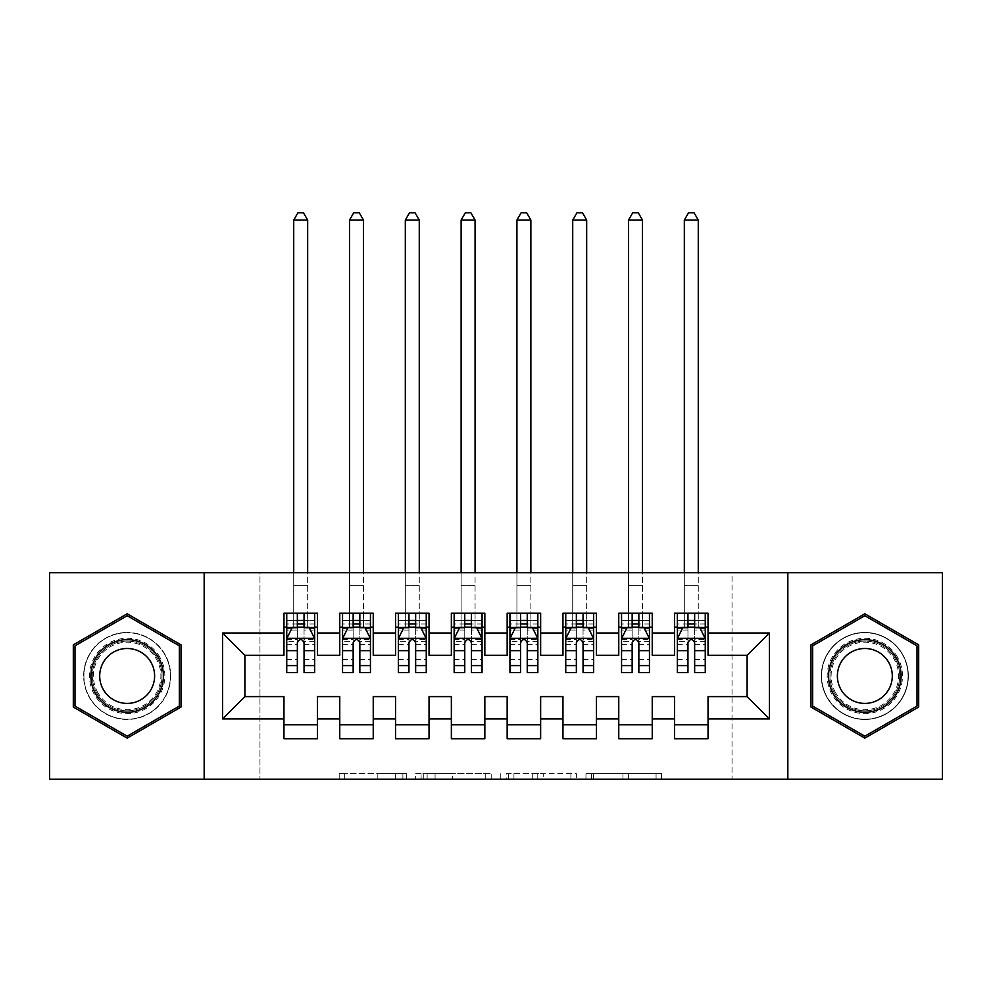 <?xml version="1.0" encoding="UTF-8"?>
<svg xmlns="http://www.w3.org/2000/svg" width="992" height="992" viewBox="0 0 992 992"><rect width="100%" height="100%" fill="white"/><g stroke="black" fill="none" stroke-linecap="round" stroke-linejoin="round"><path stroke-width="0.74" stroke-dasharray="4.96 3.72" d="M406.72 779.191L344.695 779.191L406.72 779.191L406.72 773.611L377.828 773.611L377.828 779.191L377.828 773.611L406.72 773.611L406.72 779.191L406.72 773.611L377.828 773.611L377.828 779.191L377.828 773.611L406.72 773.611L344.695 773.611L406.72 773.611M864.838 632.437A43.524 43.524 0 0 0 821.314 675.961A43.524 43.524 0 0 0 864.838 719.485A43.524 43.524 0 0 0 908.362 675.961A43.524 43.524 0 0 0 864.838 632.437A43.524 43.524 0 0 0 821.314 675.961A43.524 43.524 0 0 0 864.838 719.485A43.524 43.524 0 0 0 908.362 675.961A43.524 43.524 0 0 0 864.838 632.437M127.162 719.485A43.524 43.524 0 0 1 83.638 675.961A43.524 43.524 0 0 1 127.162 632.437A43.524 43.524 0 0 0 83.638 675.961A43.524 43.524 0 0 0 127.162 719.485A43.524 43.524 0 0 0 170.686 675.961A43.524 43.524 0 0 0 127.162 632.437A43.524 43.524 0 0 1 170.686 675.961A43.524 43.524 0 0 1 127.162 719.485M656.072 779.191L591.443 779.191L656.072 779.191L656.072 773.611L628.407 773.611L661.552 773.611L661.552 779.191L661.552 773.611L591.443 773.611L661.552 773.611L661.552 779.191L661.552 773.611L656.072 773.611L656.072 779.191M622.939 779.191L593.625 779.191L622.939 779.191L622.939 773.611L628.407 773.611L622.939 773.611L622.939 779.191L622.939 773.611L593.625 773.611L593.625 779.191L593.625 773.611L622.939 773.611L622.939 779.191M585.962 779.191L591.443 779.191L585.962 779.191L585.962 773.611L591.443 773.611L585.962 773.611L585.962 779.191M339.214 779.191L344.695 779.191L339.214 779.191L339.214 773.611L344.695 773.611L339.214 773.611L339.214 779.191M732.034 779.191L259.966 779.191L259.966 572.731L732.034 572.731L732.034 779.191L942.4 779.191L942.4 572.731L732.034 572.731L732.034 779.191M49.6 779.191L259.966 779.191L259.966 572.731L49.6 572.731L49.6 779.191M491.214 779.191L485.733 779.191L491.214 779.191L491.214 773.611L491.214 779.191M421.104 779.191L485.733 779.191L415.623 779.191L421.104 779.191L421.104 773.611L491.214 773.611L415.623 773.611L415.623 779.191L415.623 773.611L421.104 773.611L421.104 779.191M506.267 779.191L576.377 779.191L500.786 779.191L506.267 779.191L506.267 773.611L576.377 773.611L576.377 779.191L576.377 773.611L543.244 773.611L543.244 779.191M652.24 724.78L652.24 738.73L618.76 738.73L618.76 724.78L652.24 724.78L652.24 696.607L674.56 696.607L674.56 724.78L708.04 724.78L708.04 696.607L747.1 696.607L747.1 655.315L708.04 655.315L708.04 613.18L674.56 613.18L674.56 627.13L708.04 627.13M618.76 613.18L652.24 613.18L652.24 627.13L618.76 627.13L618.76 613.18M540.64 724.78L540.64 738.73L507.16 738.73L507.16 724.78L540.64 724.78L540.64 696.607L562.96 696.607L562.96 724.78L596.44 724.78L596.44 696.607L618.76 696.607L618.76 724.78M507.16 613.18L540.64 613.18L540.64 627.13L507.16 627.13L507.16 613.18M429.04 724.78L429.04 738.73L395.56 738.73L395.56 724.78L429.04 724.78L429.04 696.607L451.36 696.607L451.36 724.78L484.84 724.78L484.84 696.607L507.16 696.607L507.16 724.78M395.56 613.18L429.04 613.18L429.04 627.13L395.56 627.13L395.56 613.18M317.44 724.78L317.44 738.73L283.96 738.73L283.96 724.78L317.44 724.78L317.44 696.607L339.76 696.607L339.76 724.78L373.24 724.78L373.24 696.607L395.56 696.607L395.56 724.78M283.96 613.18L317.44 613.18L317.44 627.13L283.96 627.13L283.96 613.18M339.76 613.18L373.24 613.18L373.24 627.13L339.76 627.13L339.76 613.18M373.24 724.78L373.24 738.73L339.76 738.73L339.76 724.78M451.36 613.18L484.84 613.18L484.84 627.13L451.36 627.13L451.36 613.18M484.84 724.78L484.84 738.73L451.36 738.73L451.36 724.78M562.96 613.18L596.44 613.18L596.44 627.13L562.96 627.13L562.96 613.18M596.44 724.78L596.44 738.73L562.96 738.73L562.96 724.78M708.04 724.78L708.04 738.73L674.56 738.73L674.56 724.78M674.56 627.13L674.56 655.315L652.24 655.315L652.24 627.13M618.76 627.13L618.76 655.315L596.44 655.315L596.44 627.13M562.96 627.13L562.96 655.315L540.64 655.315L540.64 627.13M507.16 627.13L507.16 655.315L484.84 655.315L484.84 627.13M451.36 627.13L451.36 655.315L429.04 655.315L429.04 627.13M395.56 627.13L395.56 655.315L373.24 655.315L373.24 627.13M283.96 627.13L283.96 655.315L244.9 655.315L244.9 696.607L283.96 696.607L283.96 724.78M339.76 627.13L339.76 655.315L317.44 655.315L317.44 627.13M687.952 627.13L705.25 627.13L705.25 613.18L698.269 613.18L698.269 572.731M632.152 627.13L649.45 627.13L649.45 613.18L642.469 613.18L642.469 572.731M576.352 627.13L593.65 627.13L593.65 613.18L586.669 613.18L586.669 572.731M520.552 627.13L537.85 627.13L537.85 613.18L530.869 613.18L530.869 572.731M464.752 627.13L482.05 627.13L482.05 613.18L475.069 613.18L475.069 572.731M408.952 627.13L426.25 627.13L426.25 613.18L419.269 613.18L419.269 572.731M353.152 627.13L370.45 627.13L370.45 613.18L363.469 613.18L363.469 572.731M297.352 627.13L314.65 627.13L314.65 613.18L307.669 613.18L307.669 572.731M204.166 779.191L204.166 572.731M787.834 572.731L787.834 779.191M427.13 779.191L435.066 779.191L427.13 779.191L427.13 773.611L423.286 773.611L423.286 779.191L423.286 773.611L435.066 773.611L427.13 773.611L427.13 779.191M435.066 779.191L452.588 779.191L435.066 779.191L435.066 773.611L452.588 773.611L452.588 779.191L452.588 773.611L435.066 773.611L435.066 779.191M506.267 773.611L537.763 773.611L537.763 779.191L537.763 773.611L532.282 773.611L537.763 773.611L537.763 779.191L537.763 773.611L543.244 773.611M508.462 773.611L508.462 779.191L508.462 773.611M500.786 773.611L500.786 779.191L500.786 773.611M181.003 644.862L127.162 613.775L73.309 644.862L73.309 707.048L127.162 738.135L181.003 707.048L181.003 644.862M810.985 644.862L810.985 707.048L864.838 738.135L918.691 707.048L918.691 644.862L864.838 613.775L810.985 644.862M286.75 627.13L293.719 627.13L293.719 613.18L286.75 613.18L286.75 627.13L286.75 620.434L297.352 620.434L297.352 613.18L314.65 613.18M286.75 638.575L286.75 665.359L286.75 638.575L292.33 627.415L309.07 627.415L314.65 638.575L314.65 665.359L314.65 638.575M286.75 672.613L286.75 620.434L314.65 620.434L314.65 627.13L304.048 627.13M314.65 672.613L314.65 620.434L304.048 620.434L304.048 613.18M297.352 672.613L297.352 641.378L286.75 641.378M286.75 639.431L297.352 639.431L297.352 665.359L297.352 642.754C299.584 638.526 301.816 638.526 304.048 642.754L304.048 665.359L304.048 639.431L314.65 639.431M286.75 613.18L297.352 613.18M297.91 212.809L293.719 220.075L293.719 613.18L307.669 613.18L307.669 627.13L314.65 627.13M297.352 620.434L297.352 641.378M314.65 641.378L304.048 641.378L304.048 620.434M297.352 639.431L297.352 627.415M304.048 627.415L304.048 639.431M304.048 641.378L304.048 672.613M293.719 572.731L293.719 627.13L307.669 627.13L307.669 220.075L293.719 220.075M307.681 220.063L303.49 212.821L297.91 212.821M342.55 627.13L349.519 627.13L349.519 613.18L342.55 613.18L342.55 627.13L342.55 620.434L353.152 620.434L353.152 613.18L370.45 613.18M342.55 638.575L342.55 665.359L342.55 638.575L348.13 627.415L364.87 627.415L370.45 638.575L370.45 665.359L370.45 638.575M342.55 672.613L342.55 620.434L370.45 620.434L370.45 627.13L359.848 627.13M370.45 672.613L370.45 620.434L359.848 620.434L359.848 613.18M353.152 672.613L353.152 641.378L342.55 641.378M342.55 639.431L353.152 639.431L353.152 665.359L353.152 642.754C355.384 638.526 357.616 638.526 359.848 642.754L359.848 665.359L359.848 639.431L370.45 639.431M342.55 613.18L353.152 613.18M353.71 212.809L349.519 220.075L349.519 613.18L363.469 613.18L363.469 627.13L370.45 627.13M353.152 620.434L353.152 641.378M370.45 641.378L359.848 641.378L359.848 620.434M353.152 639.431L353.152 627.415M359.848 627.415L359.848 639.431M359.848 641.378L359.848 672.613M349.519 572.731L349.519 627.13L363.469 627.13L363.469 220.075L349.519 220.075M363.481 220.063L359.29 212.821L353.71 212.821M398.35 627.13L405.319 627.13L405.319 613.18L398.35 613.18L398.35 627.13L398.35 620.434L408.952 620.434L408.952 613.18L426.25 613.18M398.35 638.575L398.35 665.359L398.35 638.575L403.93 627.415L420.67 627.415L426.25 638.575L426.25 665.359L426.25 638.575M398.35 672.613L398.35 620.434L426.25 620.434L426.25 627.13L415.648 627.13M426.25 672.613L426.25 620.434L415.648 620.434L415.648 613.18M408.952 672.613L408.952 641.378L398.35 641.378M398.35 639.431L408.952 639.431L408.952 665.359L408.952 642.754C411.184 638.526 413.416 638.526 415.648 642.754L415.648 665.359L415.648 639.431L426.25 639.431M398.35 613.18L408.952 613.18M409.51 212.809L405.319 220.075L405.319 613.18L419.269 613.18L419.269 627.13L426.25 627.13M408.952 620.434L408.952 641.378M426.25 641.378L415.648 641.378L415.648 620.434M408.952 639.431L408.952 627.415M415.648 627.415L415.648 639.431M415.648 641.378L415.648 672.613M405.319 572.731L405.319 627.13L419.269 627.13L419.269 220.075L405.319 220.075M419.281 220.063L415.09 212.821L409.51 212.821M159.786 657.126A37.671 37.671 0 0 0 108.326 643.337A37.671 37.671 0 0 0 94.538 694.784A37.671 37.671 0 0 0 145.998 708.573A37.671 37.671 0 0 0 159.786 657.126M96.956 693.396A34.869 34.869 0 0 1 109.728 645.755A34.869 34.869 0 0 1 157.368 658.514A34.869 34.869 0 0 0 109.728 645.755A34.869 34.869 0 0 0 96.956 693.396A34.869 34.869 0 0 0 144.596 706.155A34.869 34.869 0 0 0 157.368 658.514A34.869 34.869 0 0 1 144.596 706.155A34.869 34.869 0 0 1 96.956 693.396A34.869 34.869 0 0 0 144.596 706.155A34.869 34.869 0 0 0 157.368 658.514M150.945 662.222A27.466 27.466 0 0 0 113.435 652.178A27.466 27.466 0 0 0 103.379 689.688A27.466 27.466 0 0 0 140.889 699.732A27.466 27.466 0 0 0 150.945 662.222M164.61 654.336A43.251 43.251 0 0 1 148.788 713.409A43.251 43.251 0 0 1 89.714 697.574A43.251 43.251 0 0 1 105.536 638.501A43.251 43.251 0 0 1 164.61 654.336A43.251 43.251 0 0 1 148.788 713.409A43.251 43.251 0 0 1 89.714 697.574A43.251 43.251 0 0 1 105.536 638.501A43.251 43.251 0 0 1 164.61 654.336M127.162 736.2L74.995 706.081L74.995 645.829L127.162 615.71L179.341 645.829L179.341 706.081L127.162 736.2M897.462 657.126A37.671 37.671 0 0 0 846.002 643.337A37.671 37.671 0 0 0 832.214 694.784A37.671 37.671 0 0 0 883.674 708.573A37.671 37.671 0 0 0 897.462 657.126M834.632 693.396A34.869 34.869 0 0 1 847.404 645.755A34.869 34.869 0 0 1 895.044 658.514A34.869 34.869 0 0 0 847.404 645.755A34.869 34.869 0 0 0 834.632 693.396A34.869 34.869 0 0 0 882.272 706.155A34.869 34.869 0 0 0 895.044 658.514A34.869 34.869 0 0 1 882.272 706.155A34.869 34.869 0 0 1 834.632 693.396A34.869 34.869 0 0 0 882.272 706.155A34.869 34.869 0 0 0 895.044 658.514M888.621 662.222A27.466 27.466 0 0 0 851.111 652.178A27.466 27.466 0 0 0 841.055 689.688A27.466 27.466 0 0 0 878.565 699.732A27.466 27.466 0 0 0 888.621 662.222M902.286 654.336A43.251 43.251 0 0 1 886.464 713.409A43.251 43.251 0 0 1 827.39 697.574A43.251 43.251 0 0 1 843.212 638.501A43.251 43.251 0 0 1 902.286 654.336A43.251 43.251 0 0 1 886.464 713.409A43.251 43.251 0 0 1 827.39 697.574A43.251 43.251 0 0 1 843.212 638.501A43.251 43.251 0 0 1 902.286 654.336M864.838 736.2L812.671 706.081L812.671 645.829L864.838 615.71L917.017 645.829L917.017 706.081L864.838 736.2M454.15 627.13L461.119 627.13L461.119 613.18L454.15 613.18L454.15 627.13L454.15 620.434L464.752 620.434L464.752 613.18L482.05 613.18M454.15 638.575L454.15 665.359L454.15 638.575L459.73 627.415L476.47 627.415L482.05 638.575L482.05 665.359L482.05 638.575M454.15 672.613L454.15 620.434L482.05 620.434L482.05 627.13L471.448 627.13M482.05 672.613L482.05 620.434L471.448 620.434L471.448 613.18M464.752 672.613L464.752 641.378L454.15 641.378M454.15 639.431L464.752 639.431L464.752 665.359L464.752 642.754C466.984 638.526 469.216 638.526 471.448 642.754L471.448 665.359L471.448 639.431L482.05 639.431M454.15 613.18L464.752 613.18M465.31 212.809L461.119 220.075L461.119 613.18L475.069 613.18L475.069 627.13L482.05 627.13M464.752 620.434L464.752 641.378M482.05 641.378L471.448 641.378L471.448 620.434M464.752 639.431L464.752 627.415M471.448 627.415L471.448 639.431M471.448 641.378L471.448 672.613M461.119 572.731L461.119 627.13L475.069 627.13L475.069 220.075L461.119 220.075M475.081 220.063L470.89 212.821L465.31 212.821M509.95 627.13L516.919 627.13L516.919 613.18L509.95 613.18L509.95 627.13L509.95 620.434L520.552 620.434L520.552 613.18L537.85 613.18M509.95 638.575L509.95 665.359L509.95 638.575L515.53 627.415L532.27 627.415L537.85 638.575L537.85 665.359L537.85 638.575M509.95 672.613L509.95 620.434L537.85 620.434L537.85 627.13L527.248 627.13M537.85 672.613L537.85 620.434L527.248 620.434L527.248 613.18M520.552 672.613L520.552 641.378L509.95 641.378M509.95 639.431L520.552 639.431L520.552 665.359L520.552 642.754C522.784 638.526 525.016 638.526 527.248 642.754L527.248 665.359L527.248 639.431L537.85 639.431M509.95 613.18L520.552 613.18M521.11 212.809L516.919 220.075L516.919 613.18L530.869 613.18L530.869 627.13L537.85 627.13M520.552 620.434L520.552 641.378M537.85 641.378L527.248 641.378L527.248 620.434M520.552 639.431L520.552 627.415M527.248 627.415L527.248 639.431M527.248 641.378L527.248 672.613M516.919 572.731L516.919 627.13L530.869 627.13L530.869 220.075L516.919 220.075M530.881 220.063L526.69 212.821L521.11 212.821M565.75 627.13L572.719 627.13L572.719 613.18L565.75 613.18L565.75 627.13L565.75 620.434L576.352 620.434L576.352 613.18L593.65 613.18M565.75 638.575L565.75 665.359L565.75 638.575L571.33 627.415L588.07 627.415L593.65 638.575L593.65 665.359L593.65 638.575M565.75 672.613L565.75 620.434L593.65 620.434L593.65 627.13L583.048 627.13M593.65 672.613L593.65 620.434L583.048 620.434L583.048 613.18M576.352 672.613L576.352 641.378L565.75 641.378M565.75 639.431L576.352 639.431L576.352 665.359L576.352 642.754C578.584 638.526 580.816 638.526 583.048 642.754L583.048 665.359L583.048 639.431L593.65 639.431M565.75 613.18L576.352 613.18M576.91 212.809L572.719 220.075L572.719 613.18L586.669 613.18L586.669 627.13L593.65 627.13M576.352 620.434L576.352 641.378M593.65 641.378L583.048 641.378L583.048 620.434M576.352 639.431L576.352 627.415M583.048 627.415L583.048 639.431M583.048 641.378L583.048 672.613M572.719 572.731L572.719 627.13L586.669 627.13L586.669 220.075L572.719 220.075M586.681 220.063L582.49 212.821L576.91 212.821M621.55 627.13L628.519 627.13L628.519 613.18L621.55 613.18L621.55 627.13L621.55 620.434L632.152 620.434L632.152 613.18L649.45 613.18M621.55 638.575L621.55 665.359L621.55 638.575L627.13 627.415L643.87 627.415L649.45 638.575L649.45 665.359L649.45 638.575M621.55 672.613L621.55 620.434L649.45 620.434L649.45 627.13L638.848 627.13M649.45 672.613L649.45 620.434L638.848 620.434L638.848 613.18M632.152 672.613L632.152 641.378L621.55 641.378M621.55 639.431L632.152 639.431L632.152 665.359L632.152 642.754C634.384 638.526 636.616 638.526 638.848 642.754L638.848 665.359L638.848 639.431L649.45 639.431M621.55 613.18L632.152 613.18M632.71 212.809L628.519 220.075L628.519 613.18L642.469 613.18L642.469 627.13L649.45 627.13M632.152 620.434L632.152 641.378M649.45 641.378L638.848 641.378L638.848 620.434M632.152 639.431L632.152 627.415M638.848 627.415L638.848 639.431M638.848 641.378L638.848 672.613M628.519 572.731L628.519 627.13L642.469 627.13L642.469 220.075L628.519 220.075M642.481 220.063L638.29 212.821L632.71 212.821M677.35 627.13L684.319 627.13L684.319 613.18L677.35 613.18L677.35 627.13L677.35 620.434L687.952 620.434L687.952 613.18L705.25 613.18M677.35 638.575L677.35 665.359L677.35 638.575L682.93 627.415L699.67 627.415L705.25 638.575L705.25 665.359L705.25 638.575M677.35 672.613L677.35 620.434L705.25 620.434L705.25 627.13L694.648 627.13M705.25 672.613L705.25 620.434L694.648 620.434L694.648 613.18M687.952 672.613L687.952 641.378L677.35 641.378M677.35 639.431L687.952 639.431L687.952 665.359L687.952 642.754C690.184 638.526 692.416 638.526 694.648 642.754L694.648 665.359L694.648 639.431L705.25 639.431M677.35 613.18L687.952 613.18M688.51 212.809L684.319 220.075L684.319 613.18L698.269 613.18L698.269 627.13L705.25 627.13M687.952 620.434L687.952 641.378M705.25 641.378L694.648 641.378L694.648 620.434M687.952 639.431L687.952 627.415M694.648 627.415L694.648 639.431M694.648 641.378L694.648 672.613M684.319 572.731L684.319 627.13L698.269 627.13L698.269 220.075L684.319 220.075M698.281 220.063L694.09 212.821L688.51 212.821M402.888 773.611L402.888 779.191L402.888 773.611M395.362 773.611L395.362 779.191L395.362 773.611M344.695 773.611L344.695 779.191L344.695 773.611M485.733 773.611L485.733 779.191L485.733 773.611M570.896 773.611L570.896 779.191L570.896 773.611M532.282 773.611L532.282 779.191L532.282 773.611M513.943 773.611L513.943 779.191L513.943 773.611M628.407 773.611L628.407 779.191L628.407 773.611M591.443 773.611L591.443 779.191L591.443 773.611M286.886 638.29L314.514 638.29M286.75 659.544L297.352 659.544M297.352 630.032L286.75 630.032M314.65 630.032L304.048 630.032M291.995 628.085L297.352 628.085M304.048 628.085L309.405 628.085M304.048 659.544L314.65 659.544M286.75 644.589L297.352 644.589M304.048 644.589L314.65 644.589M314.65 623.98L304.048 623.98M297.352 623.98L286.75 623.98M293.719 585.28L307.669 585.28L293.719 585.28M342.686 638.29L370.314 638.29M342.55 659.544L353.152 659.544M353.152 630.032L342.55 630.032M370.45 630.032L359.848 630.032M347.795 628.085L353.152 628.085M359.848 628.085L365.205 628.085M359.848 659.544L370.45 659.544M342.55 644.589L353.152 644.589M359.848 644.589L370.45 644.589M370.45 623.98L359.848 623.98M353.152 623.98L342.55 623.98M349.519 585.28L363.469 585.28L349.519 585.28M398.486 638.29L426.114 638.29M398.35 659.544L408.952 659.544M408.952 630.032L398.35 630.032M426.25 630.032L415.648 630.032M403.595 628.085L408.952 628.085M415.648 628.085L421.005 628.085M415.648 659.544L426.25 659.544M398.35 644.589L408.952 644.589M415.648 644.589L426.25 644.589M426.25 623.98L415.648 623.98M408.952 623.98L398.35 623.98M405.319 585.28L419.269 585.28L405.319 585.28M97.948 692.825A33.728 33.728 0 0 1 110.298 646.747A33.728 33.728 0 0 1 156.376 659.085A33.728 33.728 0 0 1 144.026 705.163A33.728 33.728 0 0 1 97.948 692.825M835.624 692.825A33.728 33.728 0 0 1 847.974 646.747A33.728 33.728 0 0 1 894.052 659.085A33.728 33.728 0 0 1 881.702 705.163A33.728 33.728 0 0 1 835.624 692.825M454.286 638.29L481.914 638.29M454.15 659.544L464.752 659.544M464.752 630.032L454.15 630.032M482.05 630.032L471.448 630.032M459.395 628.085L464.752 628.085M471.448 628.085L476.805 628.085M471.448 659.544L482.05 659.544M454.15 644.589L464.752 644.589M471.448 644.589L482.05 644.589M482.05 623.98L471.448 623.98M464.752 623.98L454.15 623.98M461.119 585.28L475.069 585.28L461.119 585.28M510.086 638.29L537.714 638.29M509.95 659.544L520.552 659.544M520.552 630.032L509.95 630.032M537.85 630.032L527.248 630.032M515.195 628.085L520.552 628.085M527.248 628.085L532.605 628.085M527.248 659.544L537.85 659.544M509.95 644.589L520.552 644.589M527.248 644.589L537.85 644.589M537.85 623.98L527.248 623.98M520.552 623.98L509.95 623.98M516.919 585.28L530.869 585.28L516.919 585.28M565.886 638.29L593.514 638.29M565.75 659.544L576.352 659.544M576.352 630.032L565.75 630.032M593.65 630.032L583.048 630.032M570.995 628.085L576.352 628.085M583.048 628.085L588.405 628.085M583.048 659.544L593.65 659.544M565.75 644.589L576.352 644.589M583.048 644.589L593.65 644.589M593.65 623.98L583.048 623.98M576.352 623.98L565.75 623.98M572.719 585.28L586.669 585.28L572.719 585.28M621.686 638.29L649.314 638.29M621.55 659.544L632.152 659.544M632.152 630.032L621.55 630.032M649.45 630.032L638.848 630.032M626.795 628.085L632.152 628.085M638.848 628.085L644.205 628.085M638.848 659.544L649.45 659.544M621.55 644.589L632.152 644.589M638.848 644.589L649.45 644.589M649.45 623.98L638.848 623.98M632.152 623.98L621.55 623.98M628.519 585.28L642.469 585.28L628.519 585.28M677.486 638.29L705.114 638.29M677.35 659.544L687.952 659.544M687.952 630.032L677.35 630.032M705.25 630.032L694.648 630.032M682.595 628.085L687.952 628.085M694.648 628.085L700.005 628.085M694.648 659.544L705.25 659.544M677.35 644.589L687.952 644.589M694.648 644.589L705.25 644.589M705.25 623.98L694.648 623.98M687.952 623.98L677.35 623.98M684.319 585.28L698.269 585.28L684.319 585.28M286.75 665.359L297.352 665.359M304.048 665.359L314.65 665.359M342.55 665.359L353.152 665.359M359.848 665.359L370.45 665.359M398.35 665.359L408.952 665.359M415.648 665.359L426.25 665.359M454.15 665.359L464.752 665.359M471.448 665.359L482.05 665.359M509.95 665.359L520.552 665.359M527.248 665.359L537.85 665.359M565.75 665.359L576.352 665.359M583.048 665.359L593.65 665.359M621.55 665.359L632.152 665.359M638.848 665.359L649.45 665.359M677.35 665.359L687.952 665.359M694.648 665.359L705.25 665.359"/><path stroke-width="1.49" d="M787.834 779.191L942.4 779.191L942.4 572.731L787.834 572.731L787.834 779.191L204.166 779.191L204.166 572.731L49.6 572.731L49.6 779.191L204.166 779.191M787.834 572.731L204.166 572.731M222.58 718.927L222.58 632.995L283.96 632.995L283.96 655.315L244.9 655.315L244.9 696.607L222.58 718.927L283.96 718.927L283.96 738.73L317.44 738.73L317.44 718.927L339.76 718.927L339.76 738.73L373.24 738.73L373.24 718.927L395.56 718.927L395.56 738.73L429.04 738.73L429.04 718.927L451.36 718.927L451.36 738.73L484.84 738.73L484.84 718.927L507.16 718.927L507.16 738.73L540.64 738.73L540.64 718.927L562.96 718.927L562.96 738.73L596.44 738.73L596.44 718.927L618.76 718.927L618.76 738.73L652.24 738.73L652.24 718.927L674.56 718.927L674.56 738.73L708.04 738.73L708.04 696.607L747.1 696.607L747.1 655.315L708.04 655.315L708.04 632.995L769.42 632.995L769.42 718.927L708.04 718.927M708.04 632.995L708.04 613.18L674.56 613.18L674.56 632.995L652.24 632.995L652.24 613.18L618.76 613.18L618.76 632.995L596.44 632.995L596.44 613.18L562.96 613.18L562.96 632.995L540.64 632.995L540.64 613.18L507.16 613.18L507.16 632.995L484.84 632.995L484.84 613.18L451.36 613.18L451.36 632.995L429.04 632.995L429.04 613.18L395.56 613.18L395.56 632.995L373.24 632.995L373.24 613.18L339.76 613.18L339.76 632.995L317.44 632.995L317.44 613.18L283.96 613.18L283.96 632.995M652.24 718.927L652.24 696.607L674.56 696.607L674.56 718.927M769.42 632.995L747.1 655.315M596.44 718.927L596.44 696.607L618.76 696.607L618.76 718.927M674.56 632.995L674.56 655.315L652.24 655.315L652.24 632.995M540.64 718.927L540.64 696.607L562.96 696.607L562.96 718.927M618.76 632.995L618.76 655.315L596.44 655.315L596.44 632.995M484.84 718.927L484.84 696.607L507.16 696.607L507.16 718.927M562.96 632.995L562.96 655.315L540.64 655.315L540.64 632.995M429.04 718.927L429.04 696.607L451.36 696.607L451.36 718.927M507.16 632.995L507.16 655.315L484.84 655.315L484.84 632.995M373.24 718.927L373.24 696.607L395.56 696.607L395.56 718.927M451.36 632.995L451.36 655.315L429.04 655.315L429.04 632.995M317.44 718.927L317.44 696.607L339.76 696.607L339.76 718.927M395.56 632.995L395.56 655.315L373.24 655.315L373.24 632.995M244.9 696.607L283.96 696.607L283.96 718.927M339.76 632.995L339.76 655.315L317.44 655.315L317.44 632.995M674.56 627.13L677.35 627.13M705.25 627.13L708.04 627.13M618.76 627.13L621.55 627.13M649.45 627.13L652.24 627.13M562.96 627.13L565.75 627.13M593.65 627.13L596.44 627.13M507.16 627.13L509.95 627.13M537.85 627.13L540.64 627.13M451.36 627.13L454.15 627.13M482.05 627.13L484.84 627.13M395.56 627.13L398.35 627.13M426.25 627.13L429.04 627.13M339.76 627.13L342.55 627.13M370.45 627.13L373.24 627.13M283.96 627.13L286.75 627.13M314.65 627.13L317.44 627.13M283.96 724.78L317.44 724.78M339.76 724.78L373.24 724.78M395.56 724.78L429.04 724.78M451.36 724.78L484.84 724.78M507.16 724.78L540.64 724.78M562.96 724.78L596.44 724.78M618.76 724.78L652.24 724.78M674.56 724.78L708.04 724.78M222.58 632.995L244.9 655.315M747.1 696.607L769.42 718.927M181.003 644.862L127.162 613.775L73.309 644.862L73.309 707.048L127.162 738.135L181.003 707.048L181.003 644.862M810.985 644.862L810.985 707.048L864.838 738.135L918.691 707.048L918.691 644.862L864.838 613.775L810.985 644.862M304.048 620.434L297.352 620.434M314.65 665.607L304.048 665.607L304.048 672.613L314.65 672.613L314.65 638.575L309.07 627.415L292.33 627.415L286.75 638.575L286.75 672.613L297.352 672.613L297.352 665.607L286.75 665.607M286.75 638.575L286.75 613.18M314.65 638.575L314.65 613.18M297.352 627.415L297.352 613.18M304.048 613.18L304.048 627.415M304.048 665.607L304.048 642.754C301.816 638.451 299.584 638.451 297.352 642.754L297.352 665.607M304.048 627.13L297.352 627.13M307.669 572.731L307.669 220.075L293.719 220.075L293.719 572.731M297.91 212.821L303.49 212.821L307.681 220.063M297.91 212.809L293.719 220.075M359.848 620.434L353.152 620.434M370.45 665.607L359.848 665.607L359.848 672.613L370.45 672.613L370.45 638.575L364.87 627.415L348.13 627.415L342.55 638.575L342.55 672.613L353.152 672.613L353.152 665.607L342.55 665.607M342.55 638.575L342.55 613.18M370.45 638.575L370.45 613.18M353.152 627.415L353.152 613.18M359.848 613.18L359.848 627.415M359.848 665.607L359.848 642.754C357.616 638.451 355.384 638.451 353.152 642.754L353.152 665.607M359.848 627.13L353.152 627.13M363.469 572.731L363.469 220.075L349.519 220.075L349.519 572.731M353.71 212.821L359.29 212.821L363.481 220.063M353.71 212.809L349.519 220.075M415.648 620.434L408.952 620.434M426.25 665.607L415.648 665.607L415.648 672.613L426.25 672.613L426.25 638.575L420.67 627.415L403.93 627.415L398.35 638.575L398.35 672.613L408.952 672.613L408.952 665.607L398.35 665.607M398.35 638.575L398.35 613.18M426.25 638.575L426.25 613.18M408.952 627.415L408.952 613.18M415.648 613.18L415.648 627.415M415.648 665.607L415.648 642.754C413.416 638.451 411.184 638.451 408.952 642.754L408.952 665.607M415.648 627.13L408.952 627.13M419.269 572.731L419.269 220.075L405.319 220.075L405.319 572.731M409.51 212.821L415.09 212.821L419.281 220.063M409.51 212.809L405.319 220.075M158.571 657.82A36.27 36.27 0 0 0 109.033 644.54A36.27 36.27 0 0 0 95.753 694.09A36.27 36.27 0 0 0 145.303 707.37A36.27 36.27 0 0 0 158.571 657.82M150.945 662.222A27.466 27.466 0 0 0 113.435 652.178A27.466 27.466 0 0 0 103.379 689.688A27.466 27.466 0 0 0 140.889 699.732A27.466 27.466 0 0 0 150.945 662.222M127.162 736.2L74.995 706.081L74.995 645.829L127.162 615.71L179.341 645.829L179.341 706.081L127.162 736.2M896.247 657.82A36.27 36.27 0 0 0 846.709 644.54A36.27 36.27 0 0 0 833.429 694.09A36.27 36.27 0 0 0 882.979 707.37A36.27 36.27 0 0 0 896.247 657.82M888.621 662.222A27.466 27.466 0 0 0 851.111 652.178A27.466 27.466 0 0 0 841.055 689.688A27.466 27.466 0 0 0 878.565 699.732A27.466 27.466 0 0 0 888.621 662.222M864.838 736.2L812.671 706.081L812.671 645.829L864.838 615.71L917.017 645.829L917.017 706.081L864.838 736.2M471.448 620.434L464.752 620.434M482.05 665.607L471.448 665.607L471.448 672.613L482.05 672.613L482.05 638.575L476.47 627.415L459.73 627.415L454.15 638.575L454.15 672.613L464.752 672.613L464.752 665.607L454.15 665.607M454.15 638.575L454.15 613.18M482.05 638.575L482.05 613.18M464.752 627.415L464.752 613.18M471.448 613.18L471.448 627.415M471.448 665.607L471.448 642.754C469.216 638.451 466.984 638.451 464.752 642.754L464.752 665.607M471.448 627.13L464.752 627.13M475.069 572.731L475.069 220.075L461.119 220.075L461.119 572.731M465.31 212.821L470.89 212.821L475.081 220.063M465.31 212.809L461.119 220.075M527.248 620.434L520.552 620.434M537.85 665.607L527.248 665.607L527.248 672.613L537.85 672.613L537.85 638.575L532.27 627.415L515.53 627.415L509.95 638.575L509.95 672.613L520.552 672.613L520.552 665.607L509.95 665.607M509.95 638.575L509.95 613.18M537.85 638.575L537.85 613.18M520.552 627.415L520.552 613.18M527.248 613.18L527.248 627.415M527.248 665.607L527.248 642.754C525.016 638.451 522.784 638.451 520.552 642.754L520.552 665.607M527.248 627.13L520.552 627.13M530.869 572.731L530.869 220.075L516.919 220.075L516.919 572.731M521.11 212.821L526.69 212.821L530.881 220.063M521.11 212.809L516.919 220.075M583.048 620.434L576.352 620.434M593.65 665.607L583.048 665.607L583.048 672.613L593.65 672.613L593.65 638.575L588.07 627.415L571.33 627.415L565.75 638.575L565.75 672.613L576.352 672.613L576.352 665.607L565.75 665.607M565.75 638.575L565.75 613.18M593.65 638.575L593.65 613.18M576.352 627.415L576.352 613.18M583.048 613.18L583.048 627.415M583.048 665.607L583.048 642.754C580.816 638.451 578.584 638.451 576.352 642.754L576.352 665.607M583.048 627.13L576.352 627.13M586.669 572.731L586.669 220.075L572.719 220.075L572.719 572.731M576.91 212.821L582.49 212.821L586.681 220.063M576.91 212.809L572.719 220.075M638.848 620.434L632.152 620.434M649.45 665.607L638.848 665.607L638.848 672.613L649.45 672.613L649.45 638.575L643.87 627.415L627.13 627.415L621.55 638.575L621.55 672.613L632.152 672.613L632.152 665.607L621.55 665.607M621.55 638.575L621.55 613.18M649.45 638.575L649.45 613.18M632.152 627.415L632.152 613.18M638.848 613.18L638.848 627.415M638.848 665.607L638.848 642.754C636.616 638.451 634.384 638.451 632.152 642.754L632.152 665.607M638.848 627.13L632.152 627.13M642.469 572.731L642.469 220.075L628.519 220.075L628.519 572.731M632.71 212.821L638.29 212.821L642.481 220.063M632.71 212.809L628.519 220.075M694.648 620.434L687.952 620.434M705.25 665.607L694.648 665.607L694.648 672.613L705.25 672.613L705.25 638.575L699.67 627.415L682.93 627.415L677.35 638.575L677.35 672.613L687.952 672.613L687.952 665.607L677.35 665.607M677.35 638.575L677.35 613.18M705.25 638.575L705.25 613.18M687.952 627.415L687.952 613.18M694.648 613.18L694.648 627.415M694.648 665.607L694.648 642.754C692.416 638.451 690.184 638.451 687.952 642.754L687.952 665.607M694.648 627.13L687.952 627.13M698.269 572.731L698.269 220.075L684.319 220.075L684.319 572.731M688.51 212.821L694.09 212.821L698.281 220.063M688.51 212.809L684.319 220.075M314.514 638.29L286.886 638.29M286.75 628.085L291.995 628.085M309.405 628.085L314.65 628.085M297.352 650.653L286.75 650.653M314.65 650.653L304.048 650.653M304.048 623.98L297.352 623.98M370.314 638.29L342.686 638.29M342.55 628.085L347.795 628.085M365.205 628.085L370.45 628.085M353.152 650.653L342.55 650.653M370.45 650.653L359.848 650.653M359.848 623.98L353.152 623.98M426.114 638.29L398.486 638.29M398.35 628.085L403.595 628.085M421.005 628.085L426.25 628.085M408.952 650.653L398.35 650.653M426.25 650.653L415.648 650.653M415.648 623.98L408.952 623.98M481.914 638.29L454.286 638.29M454.15 628.085L459.395 628.085M476.805 628.085L482.05 628.085M464.752 650.653L454.15 650.653M482.05 650.653L471.448 650.653M471.448 623.98L464.752 623.98M537.714 638.29L510.086 638.29M509.95 628.085L515.195 628.085M532.605 628.085L537.85 628.085M520.552 650.653L509.95 650.653M537.85 650.653L527.248 650.653M527.248 623.98L520.552 623.98M593.514 638.29L565.886 638.29M565.75 628.085L570.995 628.085M588.405 628.085L593.65 628.085M576.352 650.653L565.75 650.653M593.65 650.653L583.048 650.653M583.048 623.98L576.352 623.98M649.314 638.29L621.686 638.29M621.55 628.085L626.795 628.085M644.205 628.085L649.45 628.085M632.152 650.653L621.55 650.653M649.45 650.653L638.848 650.653M638.848 623.98L632.152 623.98M705.114 638.29L677.486 638.29M677.35 628.085L682.595 628.085M700.005 628.085L705.25 628.085M687.952 650.653L677.35 650.653M705.25 650.653L694.648 650.653M694.648 623.98L687.952 623.98"/></g></svg>
